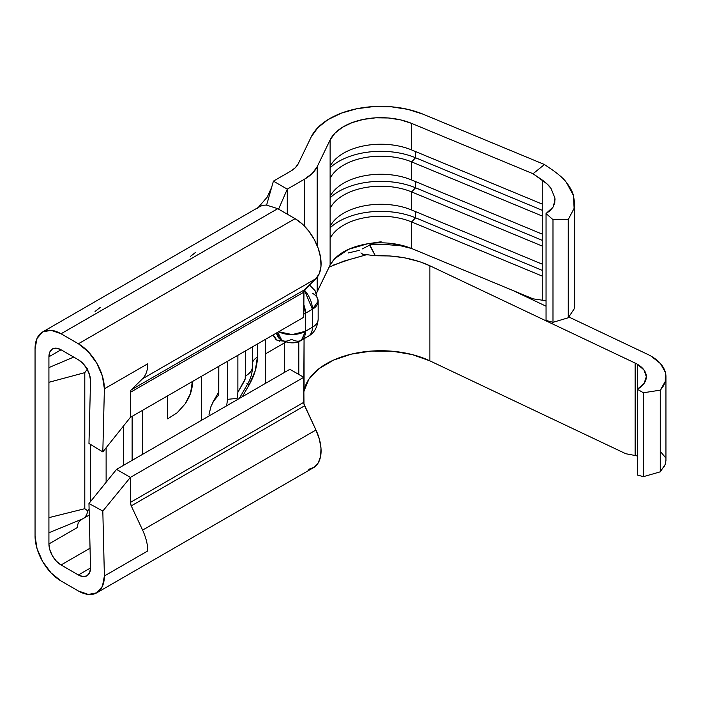 <?xml version="1.0" encoding="UTF-8"?>
<svg xmlns="http://www.w3.org/2000/svg" width="701" height="701" viewBox="0 0 701 701"><rect width="100%" height="100%" fill="white"/><g stroke="black" fill="none" stroke-linecap="round" stroke-linejoin="round"><path stroke-width="1.05" d="M647.584 354.329A50.262 29.013 180 0 1 651.229 356.231A50.262 29.013 0 0 0 647.584 354.329L568.967 317.054L647.584 354.329M404.433 246.007L383.342 244.342L369.848 244.886L375.359 255.769L389.966 255.961L404.275 257.749L419.575 261.648L429.897 265.784L635.141 363.074A30.642 17.691 180 0 1 637.358 364.24A30.642 17.691 180 0 1 646.34 376.752A30.642 17.691 180 0 1 637.358 389.265L637.358 364.24L644.009 369.979L646.34 376.752L644.009 383.517L637.358 389.265L637.358 475.024L643.43 476.654L643.43 392.762L660.263 390.159L665.275 381.484L665.363 372.345L660.526 363.635L651.229 356.231A50.262 29.013 180 0 1 665.95 376.752A50.262 29.013 180 0 1 660.263 390.159L643.43 392.762L637.358 389.265L643.43 392.762L643.43 476.654L660.263 471.834L660.263 390.159L660.263 471.834L665.275 464.395L665.95 460.417M42.665 331.941L37.03 338.434L35.05 348.783L35.05 509.636L35.05 348.783A36.776 21.232 60 0 1 42.665 331.941A36.776 21.232 60 0 1 61.057 333.764L277.745 208.661L266.599 205.121A36.776 21.232 -120 0 0 259.361 206.839L42.665 331.941L51.103 330.302L61.057 333.764L78.389 343.77L295.077 218.668L302.175 223.899L308.729 231.015L314.25 239.462L318.315 248.618L320.62 257.775L320.988 266.249L319.393 273.381L315.958 278.647L303.971 290.784L303.752 317.255L303.752 292.229L130.395 392.315L130.877 390.299A6.125 3.54 60 0 1 130.912 390.247A6.125 3.54 -120 0 0 130.877 390.299L130.395 392.315L130.395 417.34L303.752 317.255L130.395 417.34L102.819 451.917L88.966 443.461L90.525 380.809L89.597 374.912L86.968 368.849L83.033 363.539L78.389 359.788A17.157 9.91 60 0 1 90.525 380.809L88.966 443.461L102.819 451.917L130.395 417.34L130.395 392.315L303.752 292.229A6.125 3.54 -120 0 1 304.602 289.741L315.958 278.647L142.601 378.733L131.253 389.826M381.125 241.757L367.753 243.746L348.493 249.319L334.535 258.818L330.118 265.039L330.118 208.46A52.706 30.432 180 0 1 411.636 191.916L411.636 209.993A52.706 30.432 0 0 0 330.118 226.537L330.118 178.431A52.706 30.432 180 0 1 411.636 161.896L411.636 179.973A52.706 30.432 0 0 0 330.118 196.508L330.118 139.928A52.706 30.432 180 0 1 411.636 123.394L411.636 149.944A52.706 30.432 0 0 0 330.118 166.487L330.118 139.928L317.176 166.724L317.176 245.613L317.176 166.724A49.035 28.312 180 0 1 304.62 179.132L287.279 189.139L287.279 214.164L287.279 189.139L278.586 209.143L287.279 189.139L273.408 181.138L266.599 205.121L277.745 208.661L295.077 218.668L277.745 208.661L61.057 333.764L78.389 343.77A36.776 21.232 60 0 1 104.388 388.81L147.727 363.793C147.788 370.093 146.08 375.079 142.601 378.733L315.958 278.647A36.776 21.232 -120 0 0 318.315 248.618A36.776 21.232 -120 0 0 295.077 218.668L78.389 343.77L88.344 351.806L96.773 363.188L102.416 376.183L104.388 388.81L102.819 451.917L104.388 388.81L147.727 363.793C147.788 370.093 146.08 375.079 142.601 378.733L131.131 389.949M257.171 208.442A36.776 21.232 60 0 1 266.599 205.121L273.408 181.138L287.279 189.139L304.62 179.132L304.62 226.265L304.62 179.132L312.278 173.401L317.176 166.724L330.118 139.928L334.947 133.19L342.412 127.31L352.086 122.622L363.416 119.398L375.745 117.821L388.372 117.987L400.569 119.88L411.636 123.394L411.636 149.944L542.259 204.105L542.259 180.034C546.859 183.469 549.794 186.3 551.065 188.508L554.929 198.076L555.034 199.846L553.15 206.97L546.053 213.533L546.053 320.436L552.993 322.329L568.257 317.772L574.119 308.975L574.645 305.618L574.645 203.334L574.119 208.363L568.257 219.483L568.257 317.772L568.257 219.483L552.993 219.65L552.993 322.329L552.993 219.65L546.053 213.533L546.053 320.436L552.993 322.329L568.257 317.772L574.119 308.975M317.176 291.835L317.176 277.289L317.176 291.835L316.44 293.211L330.118 265.039L317.176 291.835M279.874 341.308L275.966 339.547L273.425 335.718M265.609 339.275L265.609 353.786L285.929 342.027L265.609 353.786L265.609 383.307L265.609 339.275M329.084 267.177L343.586 261.201L366.737 254.673L362.803 254.27L360.927 252.903M362.18 248.969L371.723 244.053L362.18 248.969M201.467 420.337L201.467 376.306L201.467 420.337M142.531 410.33L142.531 454.371L142.531 410.33M167.662 418.839L167.662 395.82L167.662 418.839L177.116 412.819L167.662 418.839M249.127 384.902L255.234 370.82L257.372 357.142L257.372 344.025L257.372 357.142A39.834 23.002 -60 0 1 249.127 384.902L242.266 396.792L249.127 384.902L246.918 383.622L249.127 384.902M132.13 460.373L132.13 416.341L132.13 460.373M123.464 426.033L123.464 465.376L123.464 426.033M90.368 378.47L90.368 387.11L90.368 378.47M90.368 444.32L90.368 501.776L90.368 444.32M106.123 482.262L106.123 447.773L106.123 482.262M81.596 519.31L78.678 522.131A17.157 9.91 60 0 0 77.522 527.432L48.921 543.95L48.921 532.769L81.132 519.502L48.921 532.769L48.921 517.645L84.795 508.698L48.921 517.645L48.921 543.95L49.841 549.847L52.47 555.911L56.413 561.221L61.057 564.962L90.043 548.226L61.057 564.962A17.157 9.91 60 0 1 48.921 543.95L77.522 527.432A17.157 9.91 60 0 1 78.678 522.131L81.921 519.178A23.405 13.512 -120 0 0 82.096 519.108A23.405 13.512 -120 0 0 87.713 510.845L84.795 508.698L84.795 372.643L48.921 382.29L48.921 517.645L48.921 367.587L73.71 357.089L48.921 367.587L48.921 356.783L61.057 349.781L78.389 359.788L61.057 349.781L56.413 348.169L52.47 348.932L49.841 351.955L48.921 356.783A17.157 9.91 60 0 1 52.47 348.932A17.157 9.91 60 0 1 61.057 349.781L48.921 356.783L48.921 382.29L84.795 372.643L87.704 368.621L84.795 372.643L84.795 508.698L87.704 510.863L89.088 508.733L87.704 510.871A23.405 13.512 60 0 1 83.077 518.635A23.405 13.512 60 0 1 82.061 519.126M237.876 355.284L237.876 392.315L245.21 378.855L245.674 350.78L245.674 375.902A8.578 4.951 -60 0 1 243.895 381.887L237.876 392.315L237.14 398.396L227.545 399.333L227.545 361.252L227.545 399.333L237.14 398.396L237.876 392.315L237.876 355.284M218.554 395.031L218.808 366.299L218.782 393.918M61.057 580.98A36.776 21.232 60 0 1 35.05 535.941L35.05 509.636L35.05 535.941L37.03 548.576L42.665 561.571L51.103 572.945L61.057 580.98L78.389 590.987L61.057 580.98M252.526 346.82L252.526 366.351A23.405 13.512 180 0 1 245.674 375.902A23.405 13.512 0 0 0 252.526 366.351A23.405 13.512 180 0 1 252.526 366.378C252.351 372.976 250.713 378.873 247.619 384.034L246.918 383.622M217.836 396.135L213.858 400.534L210.878 406.755L213.174 401.655L218.554 395.04M209.029 414.501L210.878 406.755M546.053 300.948L542.259 300.177L542.259 276.106L411.636 221.945L411.636 248.496L533.04 298.836L542.259 300.177L542.259 246.077L411.636 191.916L411.636 209.993L542.259 264.154L542.259 216.057L411.636 161.896L411.636 179.973L542.259 234.125L542.259 180.034L533.04 173.725L544.475 164.525L423.08 114.193L407.894 109.374L391.158 106.78L373.835 106.552L356.914 108.716L341.369 113.141L328.094 119.573L317.851 127.643L311.226 136.888L298.284 163.684L311.226 136.888A72.326 41.753 180 0 1 423.08 114.193L544.475 164.525L553.702 170.834C560.081 175.548 564.287 179.377 566.32 182.33C569.957 187.009 572.323 191.364 573.444 195.413L574.645 203.334M411.636 221.945L411.636 248.496C398.212 243.221 383.578 241.635 367.753 243.746C348.774 247.05 336.226 254.148 330.118 265.039L330.118 238.489A52.706 30.432 180 0 1 411.636 221.945A52.706 30.432 0 0 0 330.118 238.489L330.118 226.537A52.706 30.432 180 0 1 411.636 209.993L542.259 264.154L542.259 276.106L411.636 221.945L415.57 217.809A59.454 34.323 0 0 0 330.118 227.834A59.454 34.323 180 0 1 415.57 217.809L411.636 221.945M542.259 300.177L533.04 298.836L411.636 248.496L390.615 243.308M546.053 306.197L513.009 290.529L546.053 306.197M131.043 505.447L130.395 502.415L303.752 402.33A6.125 3.54 -120 0 0 304.602 405.8L131.253 505.885L130.395 502.415L130.395 477.39L102.819 511.055L88.966 503.511L115.069 471.195L88.966 503.511L90.525 567.968L89.597 572.796L86.968 575.828L83.033 576.59L78.389 574.978L90.525 567.968A17.157 9.91 60 0 1 86.968 575.828A17.157 9.91 60 0 1 78.389 574.978L61.057 564.962L78.389 574.978L90.525 567.968L88.966 503.511L102.819 511.055L130.395 477.39L130.395 502.415L303.752 402.33L303.752 377.304L130.395 477.39L116.524 469.381L130.395 477.39L303.752 377.304L289.881 369.296L116.524 469.381L115.069 471.195L116.524 469.381L289.881 369.296L303.752 377.304L303.971 404.021L315.958 430.002L319.393 439.238L320.988 448.219L320.62 456.263L318.315 462.756L314.25 467.217L308.729 469.293M131.394 389.738L304.602 289.741L131.394 389.738M304.602 405.8L131.253 505.885L142.601 530.087L315.958 430.002L304.602 405.8M96.773 592.809L313.47 467.698A36.776 21.232 -120 0 0 315.958 430.002L142.601 530.087C146.08 537.763 147.788 544.712 147.727 550.951L104.388 575.977A36.776 21.232 60 0 1 96.773 592.809A36.776 21.232 60 0 1 78.389 590.987L88.344 594.448L96.773 592.809L102.416 586.325L104.388 575.977L147.727 550.951C147.788 544.712 146.08 537.763 142.601 530.087L131.253 505.885M102.819 511.055L104.388 575.977L102.819 511.055M252.526 362.715A17.157 9.91 180 0 1 257.372 357.142A17.157 9.91 0 0 0 252.526 362.715M298.284 163.684A29.416 16.982 180 0 1 290.749 171.132L273.408 181.138L290.749 171.132L295.349 167.688L298.284 163.684M551.065 188.508L547.192 184.03L533.04 173.725L411.636 123.394L533.04 173.725L544.475 164.525L553.702 170.834M284.676 372.301L284.676 342.771L284.676 372.301M298.792 374.439L298.792 341.51L298.792 374.439M303.752 392.586L304.068 338.714L304.068 390.808L308.922 379.153L318.981 368.673L333.51 360.112L351.464 354.101L371.548 351.061L392.297 351.227L412.232 354.575L429.897 360.866A77.224 44.584 0 0 0 351.464 354.101A77.224 44.584 0 0 0 304.068 390.808L303.752 392.586M352.051 258.871L366.737 254.673L375.359 255.769C395.732 255.12 413.914 258.459 429.897 265.784L429.897 360.866L625.783 453.722L635.141 455.51L635.141 363.074L429.897 265.784L429.897 360.866L625.783 453.722L635.141 455.51L635.141 363.074A30.642 17.691 180 0 1 637.358 364.24L637.358 475.024L643.43 476.654L660.263 471.834M333.264 265.136L349.755 259.44M637.358 456.018L635.141 455.51L637.358 456.018M664.189 466.77L665.67 463.081M366.737 254.673L375.359 255.769L369.436 244.921L383.342 244.351L404.608 246.051M348.231 252.982L359.569 250.275M330.118 196.508A52.706 30.432 180 0 1 411.636 179.973L542.259 234.125L542.259 246.077L411.636 191.916A52.706 30.432 0 0 0 330.118 208.46L330.118 196.508M415.57 181.603L415.57 187.789A59.454 34.323 0 0 0 330.118 197.805A59.454 34.323 180 0 1 415.57 187.789L411.636 191.916L415.57 187.789L542.259 240.32L415.57 187.789L415.57 181.603M330.118 166.487A52.706 30.432 180 0 1 411.636 149.944L542.259 204.105L542.259 216.057L411.636 161.896A52.706 30.432 0 0 0 330.118 178.431L330.118 166.487M415.57 151.574L415.57 157.76A59.454 34.323 0 0 0 330.118 167.784A59.454 34.323 180 0 1 415.57 157.76L411.636 161.896L415.57 157.76L542.259 210.291L415.57 157.76L415.57 151.574M415.57 211.623L415.57 217.809L542.259 270.341L415.57 217.809L415.57 211.623M566.32 182.33L573.444 195.413L574.119 208.363L568.257 219.483L552.993 219.65L546.053 213.533L550.206 210.624L553.15 206.97L554.754 202.72L554.929 198.076M665.363 457.438L660.526 451.646M100.287 307.38L95.064 311.463M226.633 405.818L227.545 399.333L226.633 405.809M195.632 252.334L190.409 256.417M192.328 381.581L190.488 393.454L185.134 403.907L177.116 412.819L185.134 403.907C189.989 396.529 192.398 389.581 192.372 383.061L192.328 381.581M305.478 313.251L312.418 309.246L312.418 327.262L305.478 331.266L305.478 313.251L312.418 309.246A19.61 11.321 -120 0 0 304.348 290.039L312.418 309.246L318.158 301.237A19.61 11.321 180 0 1 312.418 309.246L312.418 327.262A19.61 11.321 0 0 0 318.158 319.253A19.61 11.321 180 0 1 312.418 327.262A19.61 11.321 60 0 1 308.352 336.243A19.61 11.321 -120 0 0 312.418 327.262L305.478 331.266L305.478 313.251L303.752 304.497A19.61 11.321 60 0 1 305.478 313.251A19.61 11.321 180 0 1 303.752 314.136L305.478 313.251M312.418 293.237A19.61 11.321 180 0 1 318.158 301.237L318.158 319.253C317.43 327.437 314.162 333.098 308.352 336.243L301.421 340.248L305.478 331.266L292.229 334.579L278.639 331.748A19.61 11.321 0 0 0 305.478 331.266A19.61 11.321 60 0 1 301.421 340.248A19.61 11.321 60 0 1 291.616 339.275A19.61 11.321 -60 0 1 281.811 340.248A19.61 11.321 -60 0 1 277.771 332.248L281.811 340.248L280.076 339.24L276.255 333.124L278.507 337.987M283.537 341.133L277.018 340.309L273.162 334.912M89.246 515.069L83.077 518.635M247.619 384.034L239.243 398.527M218.808 391.894L213.227 401.55M81.132 519.502L82.087 519.108M258.178 207.522L267.151 197.183L271.646 187.342M665.95 460.688L665.95 376.752M318.158 301.237L315.073 290.678L309.491 284.965M301.421 340.248C296.05 343.727 289.513 343.727 281.811 340.248"/></g></svg>
